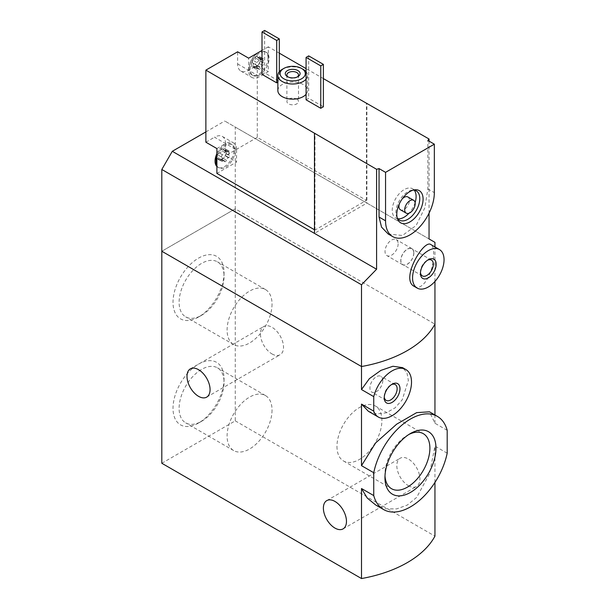 <?xml version="1.0" encoding="UTF-8"?>
<svg xmlns="http://www.w3.org/2000/svg" width="609" height="609" viewBox="0 0 609 609"><rect width="100%" height="100%" fill="white"/><g stroke="black" fill="none" stroke-linecap="round" stroke-linejoin="round"><path stroke-width="0.46" stroke-dasharray="3.04 2.28" d="M224.051 272.862A36.083 20.835 -60 0 1 198.534 317.053A36.083 20.835 -60 0 1 173.017 302.323A36.083 20.835 -60 0 1 198.534 258.125A36.083 20.835 -60 0 1 224.051 272.862L224.051 276.379A31.775 18.346 -60 0 1 201.579 315.295A31.775 18.346 -60 0 1 185.692 316.87A31.775 18.346 -60 0 1 185.692 280.178A31.775 18.346 -60 0 1 217.466 261.832A31.775 18.346 -60 0 1 224.051 276.379M224.051 378.867A36.083 20.835 -60 0 1 198.534 423.057A36.083 20.835 -60 0 1 173.017 408.327A36.083 20.835 -60 0 1 198.534 364.136A36.083 20.835 -60 0 1 224.051 378.867L224.051 382.383A31.775 18.346 -60 0 1 201.579 421.299A31.775 18.346 -60 0 1 185.692 422.874A31.775 18.346 -60 0 1 185.692 386.182A31.775 18.346 -60 0 1 217.466 367.836A31.775 18.346 -60 0 1 224.051 382.383M161.811 463.259L235.257 420.857L235.257 208.841L161.811 251.243L235.257 208.841L434.948 324.133L235.257 208.841L235.257 127.068L224.759 121.008L366.93 203.086L314.465 233.376M447.189 430.319L434.948 423.255L429.474 411.813M447.189 453.187L434.948 446.115L429.512 473.832L416.663 497.386L407.307 505.059L396.703 508.903L385.824 508.774L375.684 504.983M368.399 411.296L376.872 413.93L386.22 412.826L395.058 407.878L402.206 399.831L408.357 380.496L406.934 372.639L402.541 367.63M434.948 423.255L434.948 414.98M434.948 482.427L434.948 446.115M271.972 353.92A16.321 9.424 -120 0 0 280.132 354.727A16.321 9.424 -120 0 0 280.132 335.879A16.321 9.424 -120 0 0 263.811 326.462A16.321 9.424 -120 0 0 261.314 339.54A16.321 9.424 -120 0 0 271.972 353.92M408.373 485.67A16.321 9.424 -120 0 0 416.533 486.477A16.321 9.424 -120 0 0 416.533 467.628A16.321 9.424 -120 0 0 400.212 458.212A16.321 9.424 -120 0 0 397.707 471.29A16.321 9.424 -120 0 0 408.373 485.67M235.257 420.857L434.948 536.148M384.271 396.954A9.12 5.268 -60 0 1 384.241 396.2A9.12 5.268 -60 0 1 390.689 385.025A9.12 5.268 -60 0 1 391.359 384.675M382.817 380.48A9.12 5.268 -60 0 1 378.836 389.661A9.12 5.268 -60 0 1 371.81 392.105A9.12 5.268 -60 0 1 371.81 381.577A9.12 5.268 -60 0 1 380.929 376.309A9.12 5.268 -60 0 1 382.817 380.48M336.967 446.466A31.775 18.346 120 0 0 343.545 461.005A31.775 18.346 120 0 0 375.319 442.659A31.775 18.346 120 0 0 375.319 405.975A31.775 18.346 120 0 0 350.837 414.485A31.775 18.346 120 0 0 336.967 446.466M408.898 434.453A31.775 18.346 120 0 0 407.421 435.252A31.775 18.346 120 0 0 384.949 474.167A31.775 18.346 120 0 0 385.002 475.842M384.949 474.167L384.949 477.684M272.033 304.081A31.775 18.346 -60 0 1 258.163 336.061A31.775 18.346 -60 0 1 233.681 344.572A31.775 18.346 -60 0 1 233.681 307.88A31.775 18.346 -60 0 1 265.455 289.534A31.775 18.346 -60 0 1 272.033 304.081M272.033 410.085A31.775 18.346 -60 0 1 258.163 442.065A31.775 18.346 -60 0 1 233.681 450.576A31.775 18.346 -60 0 1 233.681 413.884A31.775 18.346 -60 0 1 265.455 395.546A31.775 18.346 -60 0 1 272.033 410.085M260.142 61.151L263.476 63.077A1.302 0.746 120 0 1 263.613 64.288A1.302 0.746 120 0 1 262.563 65.369A2.269 1.309 120 0 0 260.538 67.888L257.219 65.97L259.244 63.45L260.127 61.144L263.423 63.047A2.269 1.309 120 0 0 263.461 63.07A1.302 0.746 120 0 0 263.461 63.07L260.134 61.151L259.952 56.85A6.493 3.745 -60 0 1 260.568 59.149A6.493 3.745 -60 0 1 259.952 62.156A6.493 3.745 -60 0 1 255.978 67.097A6.493 3.745 -60 0 1 251.997 66.746A6.493 3.745 -60 0 1 251.997 61.44A6.493 3.745 -60 0 1 255.978 56.5A6.493 3.745 -60 0 1 259.952 56.85L257.988 57.832L255.978 56.5L255.43 58.03C255.59 59.629 254.92 60.466 253.405 60.55L251.997 61.44L252.514 62.849L255.871 64.79A2.269 1.309 120 0 0 255.841 64.767L252.514 62.849C253.679 63.656 253.679 64.554 252.514 65.551L251.997 66.746L253.405 66.823C254.912 66.32 255.59 66.381 255.43 66.998L258.33 68.284A2.269 1.309 120 0 0 256.732 68.741L253.405 66.823M257.219 65.97L255.43 66.998L255.978 67.097M263.423 63.047A2.269 1.309 120 0 1 263.461 60.367A1.302 0.746 120 0 0 263.476 58.837A1.302 0.746 120 0 0 262.563 59.096A2.269 1.309 120 0 1 260.964 59.553A2.269 1.309 120 0 1 260.538 58.921A1.302 0.746 120 0 0 260.294 58.555A1.302 0.746 120 0 0 259.396 58.799A1.302 0.746 120 0 0 258.756 59.948A2.269 1.309 120 0 1 256.732 62.468A1.302 0.746 120 0 0 255.681 63.549A1.302 0.746 120 0 0 255.818 64.76A1.302 0.746 120 0 0 255.841 64.767A2.269 1.309 120 0 1 255.841 67.47A1.302 0.746 120 0 0 255.818 69L251.997 66.746M252.514 62.849L255.818 64.76M224.226 160.654A2.269 1.309 120 0 1 224.652 161.294A1.302 0.746 120 0 0 224.896 161.659A1.302 0.746 120 0 0 225.802 161.408A1.302 0.746 120 0 0 226.441 160.266A2.269 1.309 120 0 1 228.466 157.746A1.302 0.746 120 0 0 229.517 156.665A1.302 0.746 120 0 0 229.38 155.455L229.327 155.424A2.269 1.309 120 0 0 229.357 155.447A1.302 0.746 120 0 0 229.357 155.447L226.038 153.529L225.855 149.228A6.493 3.745 -60 0 1 226.464 151.527A6.493 3.745 -60 0 1 225.855 154.526A6.493 3.745 -60 0 1 221.874 159.474A6.493 3.745 -60 0 1 217.9 159.116A6.493 3.745 -60 0 1 217.9 153.818A6.493 3.745 -60 0 1 221.874 148.878A6.493 3.745 -60 0 1 225.855 149.228L223.891 150.202L221.874 148.878L221.333 150.408C221.493 151.999 220.823 152.844 219.309 152.928L217.9 153.818L218.418 155.226L221.775 157.16A2.269 1.309 120 0 0 221.737 157.145L218.418 155.226C219.575 156.033 219.575 156.932 218.418 157.921L217.9 159.116L219.309 159.193C220.816 158.698 221.486 158.759 221.333 159.375L224.226 160.654A2.269 1.309 120 0 0 222.635 161.111L219.309 159.193M226.038 153.529L225.14 155.828L223.122 158.348L221.333 159.375L221.874 159.474M221.775 157.16A2.269 1.309 120 0 1 221.737 159.84A1.302 0.746 120 0 0 221.722 161.377L217.9 159.116M218.418 155.226L221.722 157.137A1.302 0.746 120 0 0 221.737 157.145M314.465 229.738L314.99 230.042L366.405 200.361L257.287 137.368L257.287 65.285L248.632 70.279A15.583 8.998 120 0 1 240.844 71.047A15.583 8.998 120 0 1 237.617 63.915L237.617 51.803M257.287 137.368L225.551 155.691L236.566 162.047L216.895 173.405M216.895 148.573L225.551 143.572L225.551 155.691M225.551 143.572A15.583 8.998 120 0 0 222.323 136.439A15.583 8.998 120 0 0 214.535 137.215L236.566 149.936A15.583 8.998 120 0 0 233.338 142.803A15.583 8.998 120 0 0 225.551 143.572M205.88 142.209L214.535 137.215M279.318 53.166L268.303 46.809L268.303 71.641L259.647 76.635A15.583 8.998 120 0 1 251.86 77.412A15.583 8.998 120 0 1 248.632 70.279L248.632 58.16M323.387 78.607L306.076 68.611M366.405 200.361L366.405 103.439M257.287 65.285L268.303 71.641M314.99 230.042L314.99 133.127M388.154 233.978L402.412 235.493L416.137 225.475L424.93 207.661L427.838 188.889L427.838 140.428M434.948 281.449L434.948 246.949M429.048 213.203L429.048 141.128M414.219 286.382C423.483 292.32 434.461 269.467 433.646 253.725C433.638 248.746 432.778 245.747 431.073 244.711M268.303 46.809L262.007 50.44M306.076 99.807L308.694 98.293L323.387 106.773M262.007 74.367L264.633 72.852L279.318 81.332L277.856 82.177M277.856 90.574A14.837 8.564 180 0 1 287.022 82.657A14.837 8.564 180 0 1 303.191 84.514A14.837 8.564 180 0 1 307.537 90.574A14.837 8.564 180 0 1 306.076 94.273M429.048 238.956L366.93 203.086L366.93 103.142M434.948 242.359L235.257 127.068M205.88 131.917L224.759 121.008M306.076 71.717A14.837 8.564 180 0 1 307.537 75.425A14.837 8.564 180 0 1 306.076 79.132M282.203 69.373A14.837 8.564 180 0 1 303.191 69.373M297.306 76.962A5.816 3.357 180 0 1 296.804 77.297A5.816 3.357 180 0 1 288.59 77.297A5.816 3.357 180 0 1 288.087 76.962M296.804 99.1A5.816 3.357 180 0 1 298.509 101.475A5.816 3.357 180 0 1 292.693 104.832A5.816 3.357 180 0 1 286.885 101.475A5.816 3.357 180 0 1 290.47 98.376A5.816 3.357 180 0 1 296.804 99.1M279.318 71.717L279.318 81.332M264.633 30.45L264.633 72.852M308.694 55.891L308.694 98.293M420.469 272.474A9.12 5.268 -60 0 1 420.438 271.713A9.12 5.268 -60 0 1 426.886 260.545A9.12 5.268 -60 0 1 427.556 260.195M413.77 252.971A9.12 5.268 -60 0 1 409.788 262.152A9.12 5.268 -60 0 1 402.762 264.595A9.12 5.268 -60 0 1 402.762 254.06A9.12 5.268 -60 0 1 411.882 248.799A9.12 5.268 -60 0 1 413.77 252.971M413.876 252.91A9.272 5.352 -60 0 1 409.827 262.243A9.272 5.352 -60 0 1 402.686 264.725A9.272 5.352 -60 0 1 402.686 254.022A9.272 5.352 -60 0 1 411.958 248.662A9.272 5.352 -60 0 1 413.876 252.91M398.141 243.821A9.272 5.352 -60 0 1 394.092 253.154A9.272 5.352 -60 0 1 386.943 255.643A9.272 5.352 -60 0 1 386.943 244.932A9.272 5.352 -60 0 1 396.215 239.581A9.272 5.352 -60 0 1 398.141 243.821M407.885 196.966A7.422 4.286 -60 0 1 409.415 200.361A7.422 4.286 -60 0 1 406.18 207.829A7.422 4.286 -60 0 1 400.463 209.816M399.298 203.954A7.422 4.286 -60 0 1 402.222 198.892M415.102 202.63A16.877 9.744 -60 0 1 408.974 213.234M397.768 218.715A16.877 9.744 -60 0 1 395.736 218.007A16.877 9.744 -60 0 1 395.736 198.519A16.877 9.744 -60 0 1 412.613 188.775A16.877 9.744 -60 0 1 414.242 190.183M397.235 217.946A16.877 9.744 -60 0 1 396.695 216.865A16.877 9.744 -60 0 1 399.405 200.635A16.877 9.744 -60 0 1 412.103 190.175A16.877 9.744 -60 0 1 413.313 190.107M216.895 165.648A13.352 7.711 120 0 0 218.875 167.856A13.352 7.711 120 0 0 229.159 164.285A13.352 7.711 120 0 0 234.99 150.842A13.352 7.711 120 0 0 232.227 144.729A13.352 7.711 120 0 0 216.895 156.932M236.566 149.936L236.566 162.047M268.303 54.566A13.352 7.711 120 0 0 266.323 52.351A13.352 7.711 120 0 0 252.971 60.063A13.352 7.711 120 0 0 252.971 75.486A13.352 7.711 120 0 0 268.303 63.275A13.352 7.711 -60 0 0 269.087 58.464A13.352 7.711 -60 0 0 268.303 54.566M216.895 153.62A13.352 7.711 -60 0 1 224.028 145.071A13.352 7.711 -60 0 1 231.176 144.127A13.352 7.711 -60 0 1 233.94 150.24A13.352 7.711 -60 0 1 228.116 163.676A13.352 7.711 -60 0 1 217.824 167.254A13.352 7.711 -60 0 1 216.895 166.539M226.441 151.291A1.302 0.746 120 0 0 226.198 150.933L222.658 148.885L226.441 151.291A2.269 1.309 120 0 0 226.868 151.93A2.269 1.309 120 0 0 228.466 151.474L225.14 149.555L225.855 149.228M229.327 155.424A2.269 1.309 120 0 1 229.357 152.745A1.302 0.746 120 0 0 229.38 151.215A1.302 0.746 120 0 0 228.466 151.474M221.722 161.377A1.302 0.746 120 0 0 222.635 161.111M226.198 150.933A1.302 0.746 120 0 0 225.3 151.177A1.302 0.746 120 0 0 224.652 152.326A2.269 1.309 120 0 1 222.635 154.846A1.302 0.746 120 0 0 221.577 155.919A1.302 0.746 120 0 0 221.722 157.137M268.044 57.863A13.352 7.711 -60 0 1 262.213 71.299A13.352 7.711 -60 0 1 251.92 74.877A13.352 7.711 -60 0 1 249.165 68.208A13.352 7.711 -60 0 1 258.125 52.694A13.352 7.711 -60 0 1 265.273 51.75A13.352 7.711 -60 0 1 268.044 57.863M256.747 56.515L260.538 58.921M262.563 59.096L259.244 57.177L259.952 56.85M258.33 68.284A2.269 1.309 120 0 1 258.756 68.916A1.302 0.746 120 0 0 259 69.281A1.302 0.746 120 0 0 259.898 69.03A1.302 0.746 120 0 0 260.538 67.888M255.818 69A1.302 0.746 120 0 0 256.732 68.741M427.838 188.889L434.339 192.642M237.617 63.915L259.647 76.635M229.357 152.745L226.038 150.826M228.466 157.746L225.14 155.828M226.441 160.266L223.122 158.348M224.652 161.294L221.333 159.375M221.737 159.84L218.418 157.921M222.635 154.846L219.309 152.928M224.652 152.326L221.333 150.408M263.461 60.367L260.134 58.449M262.563 65.369L259.244 63.45M258.756 68.916L255.43 66.998M255.841 67.47L252.514 65.551M256.732 62.468L253.405 60.55M258.756 59.948L255.43 58.03M384.241 396.2L384.241 397.837M390.689 385.025L392.105 384.203M395.249 384.576L380.929 376.309M386.129 400.372L371.81 392.105M343.545 461.005L391.534 488.715M375.319 405.975L423.308 433.677M407.421 435.252L410.466 433.494M265.455 289.534L217.466 261.832M233.681 344.572L185.692 316.87M201.579 315.295L198.534 317.053M265.455 395.546L217.466 367.836M233.681 450.576L185.692 422.874M201.579 421.299L198.534 423.057M206.695 397.129L280.132 354.727M190.373 368.864L263.811 326.462M343.088 528.878L416.533 486.477M326.767 500.613L400.212 458.212M307.537 75.425L307.537 90.574M296.804 77.297L297.946 76.635M288.59 77.297L287.448 76.635M286.885 74.922L286.885 101.475M298.509 74.922L298.509 101.475M420.438 271.713L420.438 273.357M426.886 260.545L428.302 259.723M431.446 260.089L411.882 248.799M422.326 275.892L402.762 264.595M411.958 248.662L396.215 239.581M402.686 264.725L386.943 255.643M416.282 190.891L412.613 188.775M399.405 220.131L395.736 218.007M396.695 216.865L397.662 219.225M412.103 190.175L414.63 189.833M222.323 136.439L233.338 142.803M240.844 71.047L251.86 77.412M232.227 144.729L231.176 144.127M218.875 167.856L217.824 167.254M216.895 153.27L221.265 147.226L224.028 145.071M226.868 151.93L223.891 150.21M229.38 151.215L225.718 149.106M224.896 161.659L221.356 159.611M266.323 52.351L265.273 51.75M252.971 75.486L251.92 74.877M249.165 68.208C249.743 63.313 250.269 58.761 258.125 52.694M260.964 59.553L257.988 57.832M263.476 58.837L259.822 56.728M259 69.281L255.453 67.241M260.294 58.555L256.754 56.508"/><path stroke-width="0.91" d="M434.948 482.427L434.948 536.148A111.28 64.249 180 0 1 361.502 578.55L161.811 463.259L161.811 251.243L361.502 366.534L361.502 284.761L161.811 169.469L161.811 251.243L361.502 366.534A111.28 64.249 0 0 0 434.948 324.133A111.28 64.249 180 0 1 361.502 366.534L361.502 389.554L369.366 378.653L380.914 370.379L392.934 366.268L402.541 367.63M373.743 472.721A53.79 31.051 -60 0 1 437.361 416.373A53.79 31.051 -60 0 1 447.189 430.319L447.189 453.187A53.79 31.051 -60 0 1 383.571 509.535A53.79 31.051 -60 0 1 373.743 495.589L373.743 472.721L361.502 465.657L361.502 404.094L368.399 411.296L378.379 417.066A27.451 15.849 -60 0 1 373.743 411.159L361.502 404.094M429.474 411.813L416.663 412.628L396.703 424.153L375.616 442.949L361.502 465.657M373.743 495.589L361.502 488.517L367.235 498.04L375.684 504.983L383.571 509.535M435.983 448.224A36.083 20.835 -60 0 1 410.466 492.415A36.083 20.835 -60 0 1 384.949 477.684A36.083 20.835 -60 0 1 410.466 433.494A36.083 20.835 -60 0 1 435.983 448.224M373.743 411.159L373.743 396.626L361.502 389.554M373.743 396.626A27.451 15.849 -60 0 1 405.83 369.518A27.451 15.849 -60 0 1 405.83 401.217A27.451 15.849 -60 0 1 378.379 417.066M399.976 388.748A11.129 6.425 -60 0 1 392.105 402.382A11.129 6.425 -60 0 1 384.241 397.837A11.129 6.425 -60 0 1 392.105 384.203A11.129 6.425 -60 0 1 399.976 388.748M434.948 414.98L434.948 281.449M361.502 578.55L361.502 488.517M198.534 396.322A16.321 9.424 -120 0 0 206.695 397.129A16.321 9.424 -120 0 0 206.695 378.288A16.321 9.424 -120 0 0 190.373 368.864A16.321 9.424 -120 0 0 187.869 381.942A16.321 9.424 -120 0 0 198.534 396.322M334.927 528.072A16.321 9.424 -120 0 0 343.088 528.878A16.321 9.424 -120 0 0 343.088 510.03A16.321 9.424 -120 0 0 326.767 500.613A16.321 9.424 -120 0 0 324.262 513.691A16.321 9.424 -120 0 0 334.927 528.072M391.359 384.675A9.12 5.268 -60 0 1 395.249 384.576A9.12 5.268 -60 0 1 397.137 388.748A9.12 5.268 -60 0 1 393.155 397.928A9.12 5.268 -60 0 1 386.129 400.372A9.12 5.268 -60 0 1 384.271 396.954M385.002 475.842A31.775 18.346 120 0 0 391.534 488.715A31.775 18.346 120 0 0 423.308 470.369A31.775 18.346 120 0 0 423.308 433.677A31.775 18.346 120 0 0 408.898 434.453M262.007 50.44L248.632 58.16L237.617 51.803L205.88 70.126L376.59 169.294A111.28 64.249 180 0 0 379.049 168.594L385.55 172.347L385.55 220.808A34.5 19.914 120 0 0 392.691 236.596A34.5 19.914 120 0 0 419.281 227.355A34.5 19.914 120 0 0 434.339 192.642L434.339 144.181L385.55 172.347M314.465 229.738L216.895 173.405L216.895 148.573L205.88 142.209L205.88 70.126M429.048 141.128L429.048 139.004L323.387 78.607M306.076 68.611L279.318 53.166M429.048 139.004A111.28 64.249 180 0 1 427.838 140.428L434.339 144.181M392.691 236.596L388.154 233.978L381.554 227.134L379.049 217.055L379.049 168.594M361.502 284.761L376.59 269.239L376.59 169.294M434.948 246.949L434.948 242.359L429.048 238.956L429.048 213.203M439.432 249.538L431.073 244.711C424.214 238.317 399.877 279.348 414.219 286.382L417.173 288.087A22.259 12.85 -60 0 1 417.173 262.388A22.259 12.85 -60 0 1 439.432 249.538A22.259 12.85 -60 0 1 444.045 259.723A22.259 12.85 -60 0 1 434.324 282.127A22.259 12.85 -60 0 1 417.173 288.087M323.387 106.773L320.76 108.288L306.076 99.807L306.076 57.406L308.694 55.891L323.387 64.371L323.387 106.773M277.856 82.177L276.699 82.847L262.007 74.367L262.007 31.965L264.633 30.45L279.318 38.93L279.318 71.717M306.076 94.273A14.837 8.564 180 0 1 289.404 98.924A14.837 8.564 180 0 1 277.856 90.574L277.856 75.425A14.837 8.564 180 0 1 282.203 69.373L283.779 68.459A12.614 7.285 180 0 1 301.615 68.459L301.615 68.459A12.614 7.285 180 0 1 301.615 78.759A12.614 7.285 180 0 1 283.779 78.759A12.614 7.285 180 0 1 283.779 68.459M376.59 269.239L314.465 233.376L314.465 133.424M314.465 233.376L172.301 151.298L161.811 169.469M172.301 151.298L205.88 131.917M297.946 70.583A7.422 4.286 180 0 1 297.946 76.635A7.422 4.286 180 0 1 287.448 76.635A7.422 4.286 180 0 1 287.448 70.583A7.422 4.286 180 0 1 297.946 70.583M303.191 69.373L301.615 68.459L303.191 69.373A14.837 8.564 180 0 1 306.076 71.717M306.076 79.132A14.837 8.564 180 0 1 289.404 83.783A14.837 8.564 180 0 1 277.856 75.425M288.087 76.962A5.816 3.357 180 0 1 286.885 74.922A5.816 3.357 180 0 1 290.47 71.824A5.816 3.357 180 0 1 296.804 72.547A5.816 3.357 180 0 1 298.509 74.922A5.816 3.357 180 0 1 297.306 76.962M279.318 38.93L276.699 40.445L276.699 82.847M276.699 40.445L262.007 31.965M323.387 64.371L320.76 65.886L320.76 108.288M320.76 65.886L306.076 57.406M436.173 264.268A11.129 6.425 -60 0 1 428.302 277.894A11.129 6.425 -60 0 1 420.438 273.357A11.129 6.425 -60 0 1 428.302 259.723A11.129 6.425 -60 0 1 436.173 264.268M427.556 260.195A9.12 5.268 -60 0 1 431.446 260.089A9.12 5.268 -60 0 1 433.334 264.268A9.12 5.268 -60 0 1 429.353 273.449A9.12 5.268 -60 0 1 422.326 275.892A9.12 5.268 -60 0 1 420.469 272.474M423.088 199.135A18.59 10.734 -60 0 1 412.331 220.275A18.59 10.734 -60 0 1 397.662 219.225A18.59 10.734 -60 0 1 400.646 201.358A18.59 10.734 -60 0 1 414.63 189.833A18.59 10.734 -60 0 1 423.088 199.135M406.233 213.15A7.422 4.286 -60 0 1 406.233 204.578A7.422 4.286 -60 0 1 413.656 200.3A7.422 4.286 -60 0 1 415.186 203.695A7.422 4.286 -60 0 1 411.95 211.156A7.422 4.286 -60 0 1 406.233 213.15L400.463 209.816A7.422 4.286 -60 0 1 399.298 203.954M402.222 198.892A7.422 4.286 -60 0 1 407.885 196.966L413.656 200.3M414.242 190.183A16.877 9.744 -60 0 1 416.107 196.501A16.877 9.744 -60 0 1 415.102 202.63M408.974 213.234A16.877 9.744 -60 0 1 397.768 218.715M413.313 190.107A16.877 9.744 -60 0 1 416.282 190.891A16.877 9.744 -60 0 1 419.776 198.618A16.877 9.744 -60 0 1 412.415 215.609A16.877 9.744 -60 0 1 399.405 220.131A16.877 9.744 -60 0 1 397.235 217.946M216.895 165.648A13.352 7.711 -60 0 1 216.895 156.932M216.895 166.539A13.352 7.711 -60 0 1 215.068 160.586A13.352 7.711 -60 0 1 216.895 153.62M379.049 217.055L385.55 220.808M437.361 416.373L429.474 411.821M405.83 369.518L402.541 367.623M215.068 160.586L216.895 153.27"/></g></svg>

